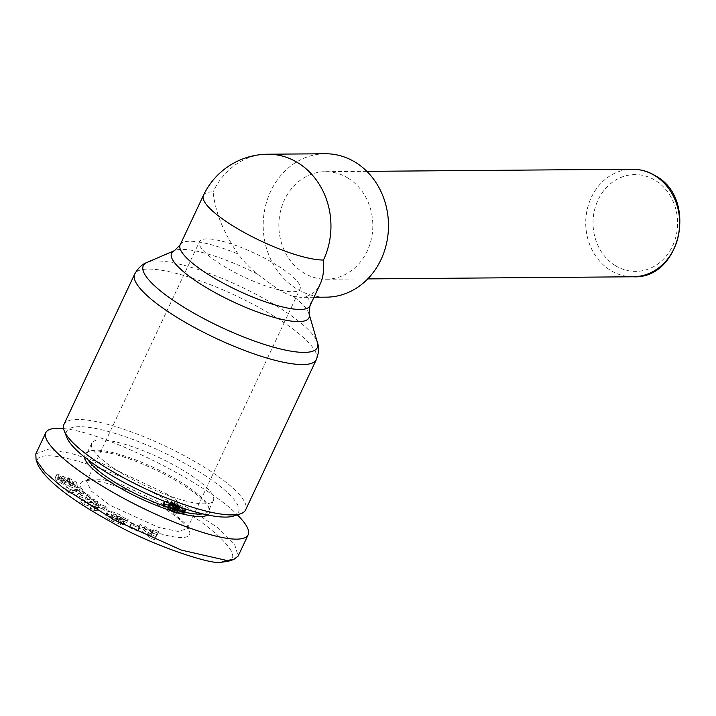 <?xml version="1.0" encoding="UTF-8"?>
<svg xmlns="http://www.w3.org/2000/svg" width="716" height="716" viewBox="0 0 716 716"><rect width="100%" height="100%" fill="white"/><g stroke="black" fill="none" stroke-linecap="round" stroke-linejoin="round"><path stroke-width="0.54" stroke-dasharray="3.58 2.69" d="M63.948 424.427A100.383 23.521 -154.8 0 1 203.595 466.778A100.383 23.521 -154.8 0 1 245.606 509.908M203.425 195.387A71.698 16.799 -154.8 0 1 213.126 191.816C215.194 212.079 223.517 232.798 238.106 253.956C243.154 260.919 249.553 267.614 257.295 274.049A75.914 17.784 25.2 0 0 174.543 250.591M309.061 313.894A75.914 17.784 25.2 0 0 293.453 296.406C289.067 295.198 283.634 292.62 277.164 288.682L257.295 274.049M325.27 153.761A71.698 62.65 -90.5 0 0 265.018 208.114A71.698 62.65 -90.5 0 0 296.164 288.53A71.698 62.65 -90.5 0 0 326.415 297.158M348.101 178.15A53.781 46.988 -90.5 0 0 325.413 171.679A53.781 46.988 -90.5 0 0 280.225 212.446A53.781 46.988 -90.5 0 0 303.584 272.76A53.781 46.988 -90.5 0 0 326.272 279.231A53.781 46.988 -90.5 0 0 371.461 238.464A53.781 46.988 -90.5 0 0 348.101 178.15M164 504.798L122.534 484.965L101.717 479.264L89.509 479.21L86.69 481.358L91.397 491.194L109.951 505.228L158.675 527.468L178.033 531.406L187.252 528.677L187.1 525.141L164 504.798L164.322 508.718C156.831 503.733 144.596 497.611 127.618 490.353C105.171 481.832 90.574 478.744 83.826 481.071C72.388 484.106 90.297 501.961 120.037 517.185C155.121 535.666 195.029 544.706 189.292 530.708C187.144 524.255 172.449 513.533 164.322 508.718M276.779 265.126A55.571 13.022 25.2 0 0 199.478 241.677A55.571 13.022 25.2 0 0 222.73 265.555A55.571 13.022 25.2 0 0 300.031 288.995A55.571 13.022 25.2 0 0 276.779 265.126M117.594 518.617A3.133 0.734 25.2 0 0 119.286 519.01A3.133 0.734 25.2 0 0 119.59 518.957L123.931 521.329A7.733 1.808 -154.8 0 1 123.241 521.427A7.733 1.808 -154.8 0 1 122.114 521.32L112.985 517.65C108.814 515.332 106.881 513.488 107.167 512.101C108.948 510.714 113.092 511.573 119.599 514.697L124.271 517.892L128.191 519.431L124.718 520.98L116.556 516.657L117.791 516.111L121.908 518.295L118.901 515.681L113.576 513.855L111.624 514.777L117.594 518.617L116.108 521.767L110.139 517.928L111.624 514.777M110.139 517.928L112.09 517.006L117.415 518.84L120.422 521.418L116.305 519.261L115.07 519.816L123.233 524.13L126.705 522.582L122.785 521.042L118.122 517.847C111.607 514.732 107.463 513.864 105.682 515.252C105.395 516.639 107.328 518.491 111.499 520.8L120.628 524.47A7.733 1.808 25.2 0 0 121.765 524.586A7.733 1.808 25.2 0 0 122.454 524.479L118.113 522.107A3.133 0.734 -154.8 0 1 117.8 522.161A3.133 0.734 -154.8 0 1 116.108 521.767M112.09 517.006L113.576 513.855M119.903 520.496L121.389 517.346M122.785 521.042L124.271 517.892M122.454 524.479L123.931 521.329M68.79 477.966L76.8 482.503L78.125 484.839L75.287 484.983L70.016 482.915A6.274 1.468 -154.8 0 1 66.257 480.525L62.972 477.59L60.395 476.453L64.01 479.532L65.424 481.429L64.154 480.982L58.256 477.402L56.725 475.639L56.573 474.753L59.007 474.663L64.968 477.169A6.274 1.468 -154.8 0 1 67.376 478.834L70.732 481.832L73.882 482.79L69.461 479.55L68.101 477.724L68.79 477.966M75.323 485.654L66.615 480.875L67.975 482.7L72.406 485.94L71.457 486.075L65.899 481.993A6.274 1.468 25.2 0 0 63.482 480.32L57.531 477.823L55.087 477.912L55.239 478.789L56.77 480.552L62.677 484.132L63.939 484.589L62.525 482.682L58.891 479.613L61.487 480.749L64.771 483.685A6.274 1.468 25.2 0 0 68.539 486.066L73.811 488.133L76.639 487.99L75.323 485.654L76.8 482.503M55.069 478.324L56.555 475.173M56.77 480.552L58.256 477.402M63.733 484.508L65.219 481.358M165.378 501.29A10.096 2.363 -154.8 0 1 168.913 501.934L175.518 504.986L178.606 507.653L180.244 507.295L179.967 506.454L175.993 504.726L171.115 501.451L176.046 503.053L182.141 506.445L185.847 509.98L184.988 510.803L182.455 510.991L178.123 510.284L172.905 508.297L166.345 504.431L164.009 501.809A10.096 2.363 -154.8 0 1 164.009 501.8A10.096 2.363 -154.8 0 1 165.378 501.29M167.428 505.084A10.096 2.363 25.2 0 0 163.892 504.449A10.096 2.363 25.2 0 0 162.532 504.95L165.763 508.208L173.317 512.307L179.412 514.016L183.896 513.811L184.289 512.835L183.081 511.376L176.396 507.089L169.629 504.601L174.507 507.877L178.481 509.604L178.758 510.454L177.121 510.803L172.977 507.519L167.428 505.084L168.913 501.934M119.858 472.166A67.223 15.752 -154.8 0 1 91.729 443.276A67.223 15.752 -154.8 0 1 185.247 471.638A67.223 15.752 -154.8 0 1 213.377 500.52A67.223 15.752 -154.8 0 1 119.858 472.166M88.157 459.932A67.223 15.752 -154.8 0 1 86.904 453.532A67.223 15.752 -154.8 0 1 90.314 450.937A67.223 15.752 -154.8 0 1 180.423 481.886A67.223 15.752 -154.8 0 1 208.374 506.489A67.223 15.752 -154.8 0 1 208.553 510.768A67.223 15.752 -154.8 0 1 202.825 513.882M207.703 514.965A69.013 16.173 25.2 0 0 209.251 508.718A69.013 16.173 25.2 0 0 180.548 483.461A69.013 16.173 25.2 0 0 88.041 451.68A69.013 16.173 25.2 0 0 84.219 456.862M35.8 453.935L47.31 449.594L70.875 453.246L101.699 463.297L166.336 493.727L218.147 527.943L234.615 544.384L238.142 556.09M63.563 428.642C103.328 431.569 206.02 482.503 237.318 514.831M233.702 516.012A95.004 22.259 25.2 0 0 198.753 471.531A95.004 22.259 25.2 0 0 105.852 430.799A95.004 22.259 25.2 0 0 66.839 437.494M38.279 465.588C26.564 442.846 99.399 462.778 152.875 492.599C200.713 516.549 248.022 555.58 228.046 561.344M164.009 501.8L162.532 504.95A10.096 2.363 25.2 0 0 162.523 504.968L164.009 501.809M154.495 539.685L157.26 534.763L152.293 532.856L151.873 533.876L145.608 531.487L143.585 529.536L138.68 527.665L149.671 537.841L154.495 539.685L155.981 536.535L151.157 534.691L140.166 524.506L145.062 526.385L147.084 528.327L153.358 530.726L153.77 529.706L158.746 531.603L155.981 536.535M102.128 508.682L88.524 504.583L96.204 504.896L92.615 502.596L80.613 502.113L84.434 504.556L97.698 508.557L90.216 508.253L93.805 510.553L105.807 511.036L102.128 508.682L103.614 505.532L107.293 507.886L95.291 507.402L91.702 505.102L99.184 505.407L85.92 501.406L82.098 498.963L94.1 499.446L97.689 501.737L90.01 501.433L103.614 505.532M119.59 518.957L118.104 522.107L119.599 518.957M120.422 521.418L121.908 518.295M129.721 527.62L137.884 531.227L137.928 530.064L129.757 526.457L129.721 527.62L131.207 524.47L131.243 523.298L139.405 526.913L139.369 528.077L131.207 524.47M67.832 492.116L89.106 500.001L86.385 497.593L82.259 496.098L78.832 493.064L81.615 493.378L78.93 491.006L65.192 489.78L67.832 492.116L69.318 488.965L66.677 486.629L80.416 487.847L83.101 490.218L80.317 489.914L83.745 492.948L87.871 494.434L90.592 496.841L69.318 488.965M168.52 505.46L170.005 502.31M169.638 505.908L171.124 502.748M170.784 506.4L172.27 503.25M171.894 506.937L173.37 503.787M172.977 507.519L174.462 504.368M174.033 508.145L175.518 504.986M174.444 508.405L175.93 505.245M175.357 509.022L176.843 505.872M176.073 509.586L177.55 506.436M176.315 509.81L177.792 506.651M176.771 510.311L178.257 507.152M177.121 510.803L178.606 507.653M177.219 510.785L178.705 507.635M177.935 510.696L179.412 507.546M178.445 510.589L179.931 507.429M178.758 510.454L180.244 507.295M178.893 510.302L180.378 507.143M178.857 510.06L180.343 506.91M178.481 509.604L179.967 506.454M177.693 509.049L179.179 505.899M177.326 508.825L178.803 505.675M176.19 508.297L177.675 505.147M175.51 508.083L176.995 504.923M174.507 507.877L175.993 504.726M169.629 504.601L171.115 501.451M170.533 504.798L172.019 501.648M171.545 505.075L173.03 501.925M172.583 505.415L174.069 502.265M173.415 505.72L174.892 502.569M174.561 506.203L176.046 503.053M175.769 506.767L177.255 503.617M176.396 507.089L177.881 503.93M177.425 507.644L178.902 504.485M178.526 508.279L180.011 505.129M179.716 509.004L181.193 505.845M180.656 509.595L182.141 506.445M181.604 510.24L183.09 507.08M182.41 510.83L183.896 507.671M183.081 511.376L184.558 508.226M183.6 511.877L185.086 508.727M184.003 512.343L185.48 509.192M184.263 512.763L185.748 509.613M184.289 512.835L185.775 509.685M184.361 513.139L185.847 509.98M184.325 513.399L185.811 510.248M184.173 513.623L185.65 510.472M183.896 513.811L185.372 510.66M183.502 513.954L184.988 510.803M182.992 514.061L184.477 510.902M182.365 514.124L183.851 510.964M181.64 514.151L183.117 511M180.978 514.142L182.455 510.991M180.199 514.097L181.685 510.947M179.412 514.016L180.897 510.857M178.606 513.891L180.083 510.732M177.792 513.73L179.277 510.571M176.986 513.533L178.472 510.383M176.637 513.435L178.123 510.284M175.536 513.112L177.022 509.962M174.427 512.737L175.912 509.577M173.317 512.307L174.802 509.148M172.225 511.833L173.711 508.673M171.419 511.457L172.905 508.297M170.39 510.929L171.876 507.778M169.289 510.347L170.775 507.188M168.153 509.694L169.638 506.534M166.989 508.987L168.475 505.836M166.846 508.897L168.332 505.738M165.763 508.208L167.249 505.057M164.859 507.581L166.345 504.431M164.107 507.017L165.584 503.867M163.499 506.507L164.984 503.357M163.212 506.23L164.689 503.071M162.792 505.747L164.277 502.587M162.568 505.317L164.045 502.167M174.91 505.926L170.9 504.064L168.806 504.18L173.209 507.089L175.518 507.563L176.226 507.017L174.91 505.926L173.433 509.076L174.74 510.168L174.418 510.687L170.542 509.765L167.32 507.331L169.415 507.214L173.433 509.076M172.744 508.646L174.23 505.496M171.67 508.065L173.156 504.905M170.524 507.563L172.01 504.413M170.345 507.501L171.831 504.341M169.415 507.214L170.9 504.064M168.555 507.062L170.041 503.912M168.099 507.044L169.585 503.894M167.544 507.125L169.03 503.966M167.32 507.331L168.806 504.18M167.347 507.537L168.833 504.386M167.741 508.029L169.218 504.87M168.475 508.584L169.952 505.433M169.477 509.21L170.963 506.051M170.542 509.765L172.028 506.606M171.724 510.24L173.209 507.089M172.35 510.445L173.836 507.295M173.236 510.642L174.722 507.492M174.033 510.714L175.518 507.563M174.418 510.687L175.894 507.528M174.767 510.526L176.252 507.367M174.767 510.231L176.252 507.08M174.74 510.168L176.226 507.017M174.265 509.667L175.751 506.516M157.26 534.763L158.746 531.603M149.671 537.841L151.157 534.691M138.68 527.665L140.166 524.506M143.585 529.536L145.062 526.385M145.608 531.487L147.084 528.327M151.873 533.876L153.358 530.726M152.293 532.856L153.77 529.706M149.17 530.332L152.284 533.348L152.929 531.773L149.17 530.332L147.684 533.492L151.443 534.924L150.799 536.499L147.684 533.492M150.799 536.499L152.284 533.348M151.443 534.924L152.929 531.773M88.524 504.583L90.01 501.433M105.807 511.036L107.293 507.886M93.805 510.553L95.291 507.402M90.216 508.253L91.702 505.102M97.698 508.557L99.184 505.407M84.434 504.556L85.92 501.406M80.613 502.113L82.098 498.963M92.615 502.596L94.1 499.446M96.204 504.896L97.689 501.737M68.539 486.066L70.016 482.915M62.525 482.682L64.01 479.532M63.939 484.589L65.424 481.429M61.155 479.129L62.632 475.97M67.975 482.7L69.461 479.55M66.615 480.875L68.101 477.724M76.639 487.99L78.125 484.839M73.811 488.133L75.287 484.983M69.721 486.656L71.206 483.497M120.628 524.47L122.114 521.32M112.734 521.454L114.22 518.303M123.707 520.997L125.193 517.847M126.705 522.582L128.191 519.431M123.233 524.13L124.718 520.98M115.07 519.816L116.556 516.657M116.305 519.261L117.791 516.111M122.534 524.443L124.011 521.293M137.884 531.227L139.369 528.077M129.757 526.457L131.243 523.298M137.928 530.064L139.405 526.913M89.106 500.001L90.592 496.841M65.192 489.78L66.677 486.629M78.93 491.006L80.416 487.847M81.615 493.378L83.101 490.218M78.832 493.064L80.317 489.914M82.259 496.098L83.745 492.948M86.385 497.593L87.871 494.434M77.453 489.592L73.157 489.118L79.512 491.418L77.453 489.592L75.968 492.751L78.026 494.568L71.672 492.268L75.968 492.751M71.672 492.268L73.157 489.118M78.026 494.568L79.512 491.418M293.453 296.406L300.129 297.364L306.645 296.317C312.677 294.419 317.188 290.347 320.168 284.1M316.356 359.566A100.383 23.521 25.2 0 0 274.344 316.427A100.383 23.521 25.2 0 0 134.697 274.076M147.049 262.432A96.168 22.536 -154.8 0 1 277.074 306.287A96.168 22.536 -154.8 0 1 317.457 342.624M180.164 244.818A71.698 16.799 -154.8 0 1 238.106 253.956M267.73 154.217A71.698 62.65 -90.5 0 0 213.126 191.816M633.132 276.779A53.781 46.988 89.5 0 1 610.435 270.308A53.781 46.988 89.5 0 1 587.084 209.994A53.781 46.988 89.5 0 1 632.273 169.236M615.277 265.555A48.402 42.289 -90.5 0 0 672.557 246.009A48.402 42.289 -90.5 0 0 655.346 180.414A48.402 42.289 -90.5 0 0 598.066 199.97A48.402 42.289 -90.5 0 0 615.277 265.555M58.891 479.613L60.377 476.462M64.771 483.685L66.257 480.525M61.487 480.749L62.972 477.59M61.827 482.441L63.312 479.281M57.62 477.849L59.106 474.69M63.482 480.32L64.968 477.169M65.899 481.993L67.376 478.834M69.246 484.983L70.732 481.832M71.457 486.075L72.942 482.915M68.754 482.969L70.231 479.818M67.232 481.089L68.718 477.939M111.499 520.8L112.985 517.65M306.645 296.317A71.698 16.799 -154.8 0 1 309.921 305.884M366.852 171.348L325.413 171.679M86.69 481.349L199.478 241.677M55.087 477.912L56.573 474.753M91.729 443.276L86.904 453.532M208.374 506.489L209.251 508.718M89.509 479.21L83.826 481.071M187.1 525.141L189.292 530.708M90.314 450.937L88.041 451.68M213.377 500.52L208.553 510.768M58.515 479.783L59.992 476.632M72.406 485.94L73.882 482.79M105.682 515.252L107.167 512.101M110.166 517.534L111.651 514.383M187.252 528.677L300.031 288.995M367.711 278.9L326.272 279.231M313.975 297.256L300.129 297.373"/><path stroke-width="1.07" d="M105.959 467.557A100.383 23.521 -154.8 0 1 64.216 430.817A100.383 23.521 -154.8 0 1 63.948 424.427L134.697 274.076A100.383 23.521 25.2 0 0 176.709 317.215A100.383 23.521 25.2 0 0 316.356 359.566L245.606 509.908A100.383 23.521 -154.8 0 1 240.522 513.784A100.383 23.521 -154.8 0 1 105.959 467.557M313.975 297.256L326.415 297.158A71.698 62.65 -90.5 0 0 386.667 242.805A71.698 62.65 -90.5 0 0 355.521 162.389A71.698 62.65 -90.5 0 0 325.27 153.761L267.73 154.217A71.698 71.698 0 0 0 203.425 195.387L180.164 244.818L174.534 250.591A75.914 17.784 25.2 0 0 203.344 285.8A75.914 17.784 25.2 0 0 276.439 318.047A75.914 17.784 25.2 0 0 309.061 313.894L317.457 342.624A96.168 22.536 -154.8 0 1 276.134 347.887A96.168 22.536 -154.8 0 1 183.538 307.039A96.168 22.536 -154.8 0 1 147.049 262.432L174.534 250.591M202.825 513.882A67.223 15.752 -154.8 0 1 115.043 482.414A67.223 15.752 -154.8 0 1 88.157 459.932M84.219 456.862A69.013 16.173 25.2 0 0 113.423 483.998A69.013 16.173 25.2 0 0 207.703 514.965M237.318 514.831C246.394 523.835 250.009 530.493 248.157 534.807L238.142 556.09L233.729 559.482L226.632 560.431L181.381 550.094L114.005 519.798L62.659 487.498L45.26 472.524L36.095 460.021L35.8 453.935L45.815 432.643C47.193 429.824 51.024 428.383 57.325 428.311L63.563 428.642M248.157 534.807C246.787 537.627 242.948 539.076 236.647 539.148C214.505 539.408 162.559 520.129 117.397 494.881C72.137 469.669 40.955 442.56 45.815 432.643M64.216 430.817L66.839 437.494A95.004 22.259 25.2 0 0 106.353 472.274A95.004 22.259 25.2 0 0 233.702 516.012L240.522 513.784M233.729 559.482L228.046 561.344L221.334 562.239C212.133 565.524 148.373 543.999 110.801 521.785C71.063 499.822 46.889 481.089 38.279 465.588L36.095 460.021M309.061 313.894L309.921 305.884L320.168 284.1C323.14 277.683 324.25 269.655 323.48 260.024A71.698 16.799 -154.8 0 1 233.434 226.193A71.698 16.799 -154.8 0 1 203.425 195.387M323.48 260.024A71.698 62.65 -90.5 0 0 297.981 162.845A71.698 62.65 -90.5 0 0 267.73 154.217M309.921 305.884A71.698 16.799 -154.8 0 1 210.173 275.633A71.698 16.799 -154.8 0 1 180.164 244.818M366.852 171.348L632.273 169.236A53.781 46.988 89.5 0 1 654.961 175.706A53.781 46.988 89.5 0 1 678.321 236.02A53.781 46.988 89.5 0 1 633.132 276.779L367.711 278.9M221.334 562.239L226.632 560.431M317.457 342.624C319.22 347.457 318.853 353.104 316.356 359.566M632.273 169.236C640.534 169.209 648.293 171.41 655.561 175.859C698.386 198.824 680.531 279.5 633.132 276.779M134.697 274.076C138.081 268.044 142.198 264.159 147.049 262.432"/></g></svg>
